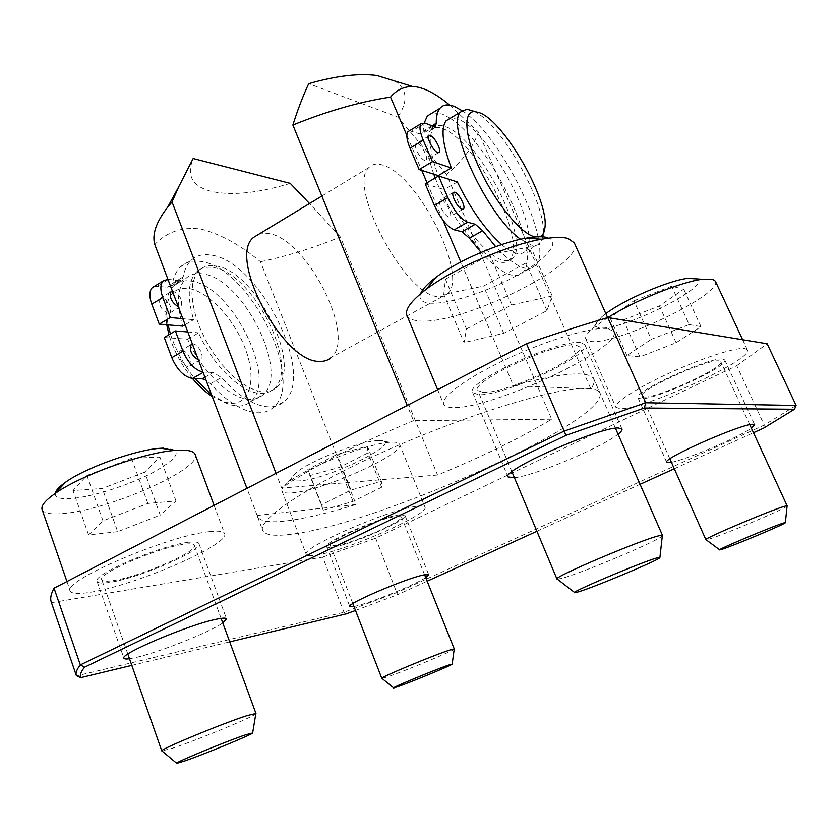 <?xml version="1.0" encoding="UTF-8"?>
<svg xmlns="http://www.w3.org/2000/svg" width="838" height="838" viewBox="0 0 838 838"><rect width="100%" height="100%" fill="white"/><g stroke="black" fill="none" stroke-linecap="round" stroke-linejoin="round"><path stroke-width="0.63" stroke-dasharray="4.19 3.14" d="M454.269 648.958L454.206 649.104C453.379 650.927 402.837 671.898 386.768 677.104L381.803 678.361M255.967 713.494L255.82 713.787C254.05 716.647 196.71 740.31 172.23 748.303L161.786 750.932M662.512 535.44L662.313 535.891C659.255 540.5 579.917 573.904 561.261 578.524L556.977 579.058M787.154 505.89L787.071 506.089C785.615 508.739 718.795 536.833 707.754 539.473L705.9 539.714M644.254 397.013C657.306 398.322 725.038 367.254 720.795 361.723L719.13 360.927C707.911 358.454 636.524 391.189 641.96 396.165L644.254 397.013M482.971 392.404C504.822 394.174 585.888 356.38 579.76 346.932L575.947 345.088C556.914 341.317 469.909 381.761 477.765 390.435L482.971 392.404M113.182 580.598C139.778 576.89 198.386 551.509 194.343 545.339C193.735 543.852 190.509 543.485 184.632 544.229C159.754 546.805 96.841 573.81 101.786 579.718C102.529 581.363 106.321 581.656 113.182 580.598M335.745 545.653C353.248 543.338 404.597 520.838 401.412 516.805L396.73 516.271C380.452 517.832 326.338 541.463 330.235 545.234L335.745 545.653M448.749 216.948C444.622 216.246 437.394 202.45 439.971 200.177L441.448 199.853C445.617 200.691 452.73 214.329 450.184 216.613L448.749 216.948M424.583 160.351C420.435 159.346 413.354 146.032 415.795 143.843L417.418 143.57C421.598 144.702 428.564 157.869 426.144 160.068L424.583 160.351M462.021 110.658C502.172 135.798 555.311 246.529 535.629 265.468C533.167 268.254 529.668 269.176 525.154 268.223C517.151 266.39 507.336 259.193 495.687 246.644M432.691 112.742L442.422 114.094L450.069 118.231M450.184 118.315C490.785 143.466 543.108 253.202 522.933 272.34C520.388 275.168 516.826 276.131 512.238 275.231C503.743 273.387 493.352 265.772 481.054 252.374M409.457 130.749L420.131 133.986L422.761 133.598L424.238 122.872M192.384 344.009L193.054 343.978C198.229 343.957 204.713 356.506 201.015 359.376L198.386 359.9M187.995 366.384C182.82 366.552 176.252 353.95 180.013 351.059L181.993 350.399C187.199 350.347 193.651 362.844 189.912 365.735L187.995 366.384M172.398 291.1L173.078 291.121C180.065 294.903 182.736 299.941 181.092 306.258L178.305 306.739M168.092 313.412C161.053 309.735 158.372 304.718 160.048 298.338L162.184 297.7C169.203 301.429 171.863 306.457 170.166 312.773L168.092 313.412M154.475 286.24L167.579 287.162L171.057 286.156L172.439 283.349C173.822 276.205 176.504 270.716 180.474 266.872C185.68 262.001 192.331 260.168 200.418 261.393C249.033 266.379 306.593 381.489 273.157 407.551C269.249 410.997 264.389 412.736 258.575 412.778C243.9 412.38 227.852 402.701 210.422 383.752L205.991 380.012M167.925 279.284L178.368 280.625L181.815 279.641L183.166 276.833C184.507 269.7 187.125 264.221 191.043 260.409C196.186 255.569 202.775 253.788 210.809 255.066C259.068 260.398 316.869 375.885 283.873 401.748C280.018 405.173 275.21 406.88 269.438 406.891C254.878 406.399 238.893 396.615 221.483 377.54L213.229 372.491L202.974 372.041M378.315 440.599C409.436 439.081 329.418 479.441 299.407 480.897C290.22 481.431 289.089 478.728 296.013 472.768C309.536 461.047 359.397 441.322 377.09 440.662L378.315 440.599M292.001 492.87C322.421 490.974 405.508 453.662 399.569 444.266C398.93 442.726 396.353 442.035 391.838 442.181L390.299 442.265C368.249 443.103 304.309 468.4 287.392 483.044C283.108 486.532 281.285 489.151 281.924 490.911C282.731 492.734 286.093 493.393 292.001 492.87M547.361 237.573C562.078 241.616 545.632 260.084 514.846 276.624C484.249 293.237 444.831 305.357 428.134 302.937C421.305 301.91 418.78 298.852 420.571 293.761M406.901 315.339C408.158 318.22 411.563 319.99 417.125 320.65C456.459 327.49 585.961 264.483 574.313 242.884M417.638 506.194C422.059 505.67 424.499 505.984 424.992 507.147C429.915 514.04 345.78 550.933 315.968 555.185C310.154 556.128 306.938 555.919 306.31 554.547C299.428 548.387 391.252 508.362 417.638 506.194M608.22 328.664L613.856 331.649C623.105 347.896 490.995 409.51 453.19 407.561C447.817 407.519 444.643 406.42 443.679 404.241C440.233 397.139 467.824 376.964 508.708 358.098C549.508 339.201 593.87 326.307 608.22 328.664M163.347 448.11C182.873 449.095 180.002 456.909 154.747 471.564C130.927 484.5 92.997 496.882 71.377 498.537C60.231 499.333 54.847 497.594 55.224 493.331M42.089 509.462C43.733 513.244 50.626 514.595 62.777 513.537C108.605 510.279 202.744 468.557 195.17 454.468M209.311 531.669C218.561 530.59 223.662 531.25 224.605 533.628C230.827 544.092 135.358 585.553 90.179 592.298C78.185 594.247 71.534 593.807 70.203 590.979C61.446 581.247 168.899 535.293 209.311 531.669M696.011 278.373C717.244 283.422 620.214 332.361 599.359 327.721C593.88 326.789 594.613 323.217 601.558 317.005L605.832 313.622M607.875 317.571L592.801 328.297C587.187 333.189 584.861 336.782 585.814 339.076L590.371 341.37C614.17 346.031 723.341 294.044 715.39 281.18M744.877 348.524L747.328 349.802C753.739 359.355 642.725 410.253 620.047 408.672L615.857 407.247C613.605 403.047 636.953 387.868 669.646 372.941C702.275 357.983 736.267 347.068 744.877 348.524M535.273 236.934L539.641 236.745M474.161 111.381C501.972 124.097 547.361 205.603 543.118 234.797L544.962 227.444M542.835 236.85L540.259 242.957C538.226 245.325 535.283 246.026 531.439 245.073L520.597 239.27M166.72 324.756L165.798 314.879C166.333 296.076 173.728 287.235 187.995 288.377C207.803 290.817 233.697 318.314 244.958 347.77C256.491 377.226 251.107 403.549 231.738 403.35L223.914 402.051L212.192 396.437M211.658 395.023L229.476 404.712L237.961 406.095C243.02 406.095 247.252 404.597 250.646 401.601C278.897 379.803 230.817 284.134 190.257 280.992C183.616 280.133 178.148 281.704 173.833 285.695C168.648 290.723 166.071 298.695 166.123 309.599L167.988 324.861M447.775 293.614C468.882 275.21 417.083 173.623 382.369 164.992C376.639 163.253 372.177 164.08 368.982 167.495C346.691 185.25 405.372 295.584 437.604 296.558C441.877 297.186 445.271 296.202 447.775 293.614L331.23 357.459C356.705 336.97 307.106 238.872 268.799 233.561L259.445 233.844M433.78 174.199C426.165 152.097 425.013 137.484 430.334 130.34C433.141 127.125 437.247 126.548 442.653 128.602C475.303 139.087 528.286 242.507 509.651 259.728C507.451 262.168 504.361 262.964 500.37 262.126C483.358 259.633 449.776 216.979 435.194 177.97M457.359 181.94L444.245 189.587C460.659 225.024 488.627 257.811 503.575 260.367C507.556 261.215 510.635 260.429 512.804 257.989C531.313 240.841 478.278 137.327 445.732 126.737C440.338 124.673 436.252 125.239 433.466 128.434C427.925 136.07 429.527 151.804 438.274 175.624M501.648 244.581C507.315 249.368 512.259 252.269 516.47 253.286C520.388 254.186 523.404 253.432 525.52 251.033C543.495 234.137 490.22 130.236 458.114 119.268L450.456 118.148M722.974 359.083C710.739 356.286 631.999 392.394 638.043 397.841L640.599 398.773C655.054 400.145 729.364 366.059 724.765 359.952L722.974 359.083M580.755 342.648C559.973 338.374 463.917 383.018 472.653 392.53L478.467 394.698C502.643 396.542 591.513 355.113 584.872 344.669L580.755 342.648M129.481 658.752L136.102 657.463C159.429 652.226 209.835 632.145 222.793 622.969M188.309 542.364C161.043 545.129 91.583 574.931 97.082 581.415C97.899 583.227 102.11 583.541 109.705 582.368C139.045 578.23 203.288 550.388 198.899 543.59C198.239 541.966 194.709 541.558 188.309 542.364M353.971 606.503L355.647 606.146C371.004 602.763 414.841 584.934 425.746 577.633M399.852 514.762C382.013 516.449 322.337 542.5 326.652 546.638C327.05 547.518 329.083 547.664 332.759 547.088C352.086 544.501 408.42 519.822 404.953 515.36L399.852 514.762M290.252 183.386C258.89 192.939 232.954 195.694 212.423 191.651C192.52 186.884 186.099 175.844 193.149 158.518M356.056 504.476L257.172 515.464L257.413 516.323C259.853 521.446 269.721 522.943 286.994 520.838C305.367 518.492 328.381 513.034 356.056 504.476L260.471 261.728C240.234 244.874 220.415 233.991 201.026 229.078C182.433 226.585 167.024 231.728 154.779 244.497M260.471 261.728C286.617 256.313 313.255 248.058 340.385 236.976L437.551 475.02C482.185 456.7 520.22 438.096 551.676 419.21L446.57 174.576C463.802 159.44 474.392 145.246 478.341 131.975L590.811 388.832C593.807 384.851 594.781 381.604 593.723 379.08C592.476 376.189 588.36 374.492 581.352 374.01C567.714 373.161 545.098 377.079 513.495 385.763L460.774 261.99M587.616 388.329C594.561 388.654 598.625 390.173 599.799 392.907C610.504 419.922 379.268 523.781 292.074 534.11C274.854 536.477 265.08 535.262 262.744 530.454C257.224 519.476 309.924 484.175 391.388 448.309C472.737 412.401 559.69 386.59 587.616 388.329M164.248 337.494L187.649 339.212C201.759 372.114 231.351 399.831 250.332 399.307C255.339 399.349 259.529 397.872 262.87 394.897C290.713 373.298 242.412 277.263 202.168 273.796C195.589 272.884 190.174 274.414 185.921 278.373C177.237 287.57 176.158 303.492 182.705 326.129M187.649 339.212L198.606 332.822C212.81 365.839 242.35 393.766 261.173 393.357C266.149 393.431 270.286 391.985 273.597 389.031C301.072 367.599 252.563 271.24 212.622 267.479C206.085 266.526 200.711 268.024 196.521 271.952C187.953 281.086 186.989 297.008 193.62 319.707L182.82 318.691M263.897 391.859C268.862 391.943 272.989 390.508 276.289 387.554C303.67 366.164 255.108 269.721 215.24 265.897C208.714 264.934 203.362 266.411 199.193 270.339L195.16 275.995L192.698 283.653L191.933 293.07L192.918 303.911L195.652 315.748L200.031 328.129L205.897 340.553L213.02 352.505L221.096 363.524L229.801 373.161L238.788 381.049L247.681 386.905L256.156 390.539L263.897 391.859M170.397 333.88C175.603 350.012 183.752 364.886 194.825 378.514M185.104 324.725L193.62 319.707M406.849 135.368L421.755 170.386M427.034 182.778L442.988 220.226M551.676 419.21L413.49 420.697L407.247 405.414M413.49 420.697C355.626 444.779 311.684 467.237 281.683 488.093L276.016 473.323M257.172 515.464L246.938 488.376M449.734 105.117L478.341 131.975M446.57 174.576L397.736 117.079L308.719 83.664M394.667 80.982C407.362 89.237 408.389 101.272 397.736 117.079M340.385 236.976L309.515 203.508M796.1 405.456L764.225 425.076L397.076 592.476L343.978 612.285L76.468 675.899L51.453 602.679L322.714 557.123L343.978 612.285L346.387 613.814M322.714 557.123L375.654 538.195L736.738 365.661L764.225 425.076L763.806 428.019M736.738 365.661L767.179 343.779M375.654 538.195L397.558 594.697L427.171 581.216M131.807 665.382L229.706 641.856M355.511 610.473L397.558 594.697M536.917 531.271L640.075 484.322M674.297 468.746L753.477 432.712M671.427 462.314C686.511 459.601 738.655 437.352 751.372 428.145M514.438 477.754C534.749 475.68 602.082 447.408 618.067 434.189M437.551 475.02L281.683 488.093M590.811 388.832L513.495 385.763M192.415 378.43C181.479 365.075 173.665 350.494 168.972 334.708M633.916 300.779L671.615 286.187L683.735 289.173L659.401 305.943L623.336 319.927L610.012 317.738L633.916 300.779L651.304 339.327L689.192 324.557L671.615 286.187M689.192 324.557L700.966 326.652L676.119 342.732L639.886 356.883L626.876 355.563L651.304 339.327M626.876 355.563L610.012 317.738M639.886 356.883L623.336 319.927M676.119 342.732L659.401 305.943M700.966 326.652L683.735 289.173M144.67 472.15L102.33 488.481L73.011 490.544L86.911 475.46L131.524 458.302L159.901 457.066L144.67 472.15L160.257 515.108L117.676 531.669L102.33 488.481M117.676 531.669L88.577 534.916L102.969 520.848L147.855 503.449L175.98 500.977L160.257 515.108M175.98 500.977L159.901 457.066M147.855 503.449L131.524 458.302M102.969 520.848L86.911 475.46M88.577 534.916L73.011 490.544M443.763 294.368L445.47 279.19L489.821 254.668L530.643 246.739L526.117 262.912L483.568 286.062L443.763 294.368L464.063 342.585L466.494 328.957L445.47 279.19M367.369 446.193L367.987 452.887L339.61 467.311L309.851 475.555L307.85 469.374L336.981 454.426L367.369 446.193L381.384 481.316L381.678 487.234L367.987 452.887M466.494 328.957L511.505 304.98L552.221 295.982L546.942 310.636L503.774 333.294L464.063 342.585M503.774 333.294L483.568 286.062M546.942 310.636L526.117 262.912M552.221 295.982L530.643 246.739M511.505 304.98L489.821 254.668M381.678 487.234L353.018 501.396L323.29 510.143L321.593 504.759L351.028 490.094L381.384 481.316M351.028 490.094L336.981 454.426M321.593 504.759L307.85 469.374M323.29 510.143L309.851 475.555M353.018 501.396L339.61 467.311M187.827 331.953L198.606 332.822M425.212 183.857L444.245 189.587M432.062 125.805L423.441 131.032M210.422 383.752L221.483 377.54M157.764 285.957L168.627 279.347M167.579 287.162L178.368 280.625M172.439 283.349L183.166 276.833M204.922 377.184L213.229 372.491M203.121 372.418L203.676 372.093M433.016 126.171L420.131 133.986M425.055 123.134L412.066 131.053M749.79 424.709L720.795 361.723M615.438 428.208L579.76 346.932M221.106 618.392L194.343 545.339M424.594 574.763L401.412 516.805M453.264 192.457L439.971 200.177M428.867 135.945L415.795 143.843M535.629 265.468L522.933 272.34M180.013 351.059L191.095 344.628M160.048 298.338L170.962 291.739M273.157 407.551L283.873 401.748M399.569 444.266L424.992 507.147M607.613 317.612L613.856 331.649M214.099 505.377L224.605 533.628M742.646 339.736L747.328 349.802M509.651 259.728L512.804 257.989M525.52 251.033L540.259 242.957M638.043 397.841L666.702 462.293M472.653 392.53L508.027 476.927M97.082 581.415L123.93 658.228M326.652 546.638L349.813 606.503M593.723 379.08L599.799 392.907M250.646 401.601L262.87 394.897M273.597 389.031L276.289 387.554M173.833 285.695L185.921 278.373M196.521 271.952L199.193 270.339M257.413 516.323L262.744 530.454M404.953 515.36L428.742 574.763M198.899 543.59L226.564 618.915M584.872 344.669L621.974 428.993M724.765 359.952L754.619 424.698M430.334 130.34L433.466 128.434M321.844 196.05L368.982 167.495M223.914 402.051L229.476 404.712M165.798 314.879L166.123 309.599M585.814 339.076L615.857 407.247M601.558 317.005L592.801 328.297M66.946 581.53L70.203 590.979M437.646 389.68L443.679 404.241M281.924 490.911L306.31 554.547M296.013 472.768L287.392 483.044M377.09 440.662L390.299 442.265M171.057 286.156L181.815 279.641M180.474 266.872L191.043 260.409M170.166 312.773L181.092 306.258M189.912 365.735L201.015 359.376M434.66 126.381L422.761 133.598M438.62 152.631L426.144 160.068M462.838 209.353L450.184 216.613M352.85 603.611L330.235 545.234M127.847 654.08L101.786 579.718M511.924 471.763L477.765 390.435M669.897 458.889L641.96 396.165"/><path stroke-width="1.26" d="M397.505 686.783C410.348 682.383 451.588 665.33 452.164 664.178L448.843 665.016C435.896 669.353 389.408 688.668 393.703 687.925L397.505 686.783M352.85 603.611L381.803 678.361C379.122 677.89 434.765 654.729 450.121 649.942L454.269 648.958L424.594 574.763M184.81 760.935C204.441 754.179 251.337 734.874 252.647 733.009L245.618 734.8C225.349 741.62 170.763 764.277 176.797 763.345L184.81 760.935M127.847 654.08L161.786 750.932C158.466 749.958 223.4 723.058 247.189 715.589L255.967 713.494L221.106 618.392M577.843 592.016C592.56 587.899 657.6 560.695 659.883 557.668L657.6 557.741C643.28 561.345 565.975 594.079 574.878 592.696L577.843 592.016M511.924 471.763L556.977 579.058C551.98 577.571 643.05 538.939 659.527 535.65L662.512 535.44L615.438 428.208M721.057 549.613C729.72 547.245 784.316 524.441 785.363 522.734L784.378 522.765C776.25 524.756 714.018 550.933 719.779 549.906L721.057 549.613M669.897 458.889L705.9 539.714C702.296 539.075 776.386 507.786 785.866 505.984L787.154 505.89L749.79 424.709M462.084 209.301C458.03 208.547 450.771 194.688 453.264 192.457L454.72 192.153C458.826 193.033 465.97 206.745 463.498 208.987L462.084 209.301M437.687 152.526C433.602 151.469 426.49 138.102 428.867 135.945L430.46 135.693C434.587 136.877 441.584 150.096 439.227 152.265L437.687 152.526M450.456 118.148L446.078 120.798C440.715 128.35 442.464 144.063 451.326 167.935L432.429 161.64L423.263 140.239C419.88 132.016 419.126 126.507 420.99 123.72L425.055 123.134L433.016 126.171L435.603 125.805L436.242 123.259C436.179 116.388 437.405 111.412 439.908 108.332C443.229 104.457 448.162 103.881 454.72 106.615L462.021 110.658M424.238 122.872L427.338 116.011L432.691 112.742M198.386 359.9C191.64 355.689 189.21 350.588 191.095 344.628L192.384 344.009M178.305 306.739C171.654 302.466 169.203 297.469 170.962 291.739L172.398 291.1M607.613 317.612L574.313 242.884L568.101 238.474C562.308 236.861 553.447 237.112 541.526 239.228C507.713 244.968 453.232 268.663 426.364 289.183C411.217 300.758 404.733 309.473 406.901 315.339L437.646 389.68M214.099 505.377L195.17 454.468C193.934 451.315 188.613 449.88 179.196 450.163L175.771 450.362C145.571 452.049 80.574 475.146 54.994 493.582C45.231 500.454 40.926 505.743 42.089 509.462L66.946 581.53M742.646 339.736L715.39 281.18L712.667 279.274L702.317 279.253C681.252 281.767 634.418 300.758 607.875 317.571M539.641 236.745C542.689 235.614 544.47 232.514 544.962 227.444C548.995 200.083 504.811 122.013 479.818 112.826L474.842 111.59C462.67 110.763 464.472 136.919 480.122 169.894C495.604 202.838 520.733 233.393 534.256 236.704L535.273 236.934M520.597 239.27C488.03 217.011 445.093 125.03 460.711 111.946L467.007 109.223L474.161 111.381M543.118 234.797L542.835 236.85M259.445 233.844L253.558 237.405C227.067 257.58 283.328 363.252 319.519 361.346C324.275 361.597 328.171 360.298 331.23 357.459M751.372 428.145L754.619 424.698L753.006 424.258C741.62 423.557 661.549 458.962 666.702 462.293L671.427 462.314M618.067 434.189C621.094 431.8 622.393 430.072 621.974 428.993L618.245 427.956C598.72 427.118 500.663 470.904 508.027 476.927L514.438 477.754M222.793 622.969L226.564 618.915C226.092 617.805 222.709 617.91 216.424 619.23C189.681 624.383 119.226 654.143 123.93 658.228C124.254 659.035 126.109 659.202 129.481 658.752M425.746 577.633L428.742 574.763L423.902 574.899C406.514 578.157 346.084 603.989 349.813 606.503L353.971 606.503M309.515 203.508L290.252 183.386L193.149 158.518L178.724 186.79L172.031 201.989L167.652 207.185C156.182 221.997 151.898 234.431 154.779 244.497L246.938 488.376M167.988 324.861L170.397 333.88M194.825 378.514L211.658 395.023M154.475 286.24L152.307 287.56C149.279 290.912 149.101 296.443 151.783 304.152L159.251 324.117L182.705 326.129L185.104 324.725M407.247 405.414L292.881 125.04C327.386 111.035 359.942 101.723 390.55 97.103L406.849 135.368M421.755 170.386L427.034 182.778M442.988 220.226L460.774 261.99M276.016 473.323L172.031 201.989M390.55 97.103C396.269 90.19 403.549 86.639 412.401 86.44C422.949 86.943 435.393 93.165 449.734 105.117M292.881 125.04C297.741 109.61 303.021 95.815 308.719 83.664C335.881 75.881 358.57 73.147 376.765 75.472L394.667 80.982M796.1 405.456L767.179 343.779L607.791 317.56C582.263 325.092 555.165 333.807 526.484 343.706L564.142 431.109L645.752 402.764L796.1 405.456L794.466 409.248L644.349 408.022L565.964 435.351L84.544 667.205C80.972 671.667 79.662 675.156 80.626 677.68L131.807 665.382M607.791 317.56L645.752 402.764L644.349 408.022M80.626 677.68L76.352 675.596C75.42 672.998 76.75 669.436 80.333 664.911L564.142 431.109L565.964 435.351M526.484 343.706L54.041 588.203L80.333 664.911L84.544 667.205M54.041 588.203C50.909 593.849 49.987 598.521 51.296 602.229L76.352 675.596M229.706 641.856L346.387 613.814L355.511 610.473M427.171 581.216L536.917 531.271M640.075 484.322L674.297 468.746M753.477 432.712L763.806 428.019L794.466 409.248M435.194 177.97L433.78 174.199M495.687 246.644L482.625 230.722L475.272 224.249L467.635 222.217C460.774 219.242 454.175 211.04 447.838 197.642L438.567 175.98L457.359 181.94C470.799 209.353 485.558 230.241 501.648 244.581M451.326 167.935L438.274 175.624L419.115 169.548L410.044 148.211C406.702 140.019 405.99 134.509 407.917 131.692L409.457 130.749M212.192 396.437C205.404 392.048 198.816 386.046 192.415 378.43M168.972 334.708L166.72 324.756M605.832 313.622C624.205 299.637 668.546 280.5 687.705 278.352L696.011 278.373M55.224 493.331C55.779 490.377 59.278 486.648 65.71 482.122C85.947 467.51 136.468 449.587 160.613 448.267L163.347 448.11M420.571 293.761C422.352 289.225 427.485 283.747 435.98 277.326C457.234 261.037 499.49 242.643 526.17 238.149C535.576 236.494 542.647 236.306 547.361 237.573M205.991 380.012L202.136 378.755L192.52 378.43C184.14 376.943 177.237 370.019 171.79 357.669L164.248 337.494L175.372 330.947L187.827 331.953M202.974 372.041C194.825 370.019 188.162 363.064 182.977 351.185L175.372 330.947M182.82 318.691L170.324 317.529L162.792 297.5C160.089 289.77 160.226 284.239 163.211 280.908L167.925 279.284M159.251 324.117L170.324 317.529M438.567 175.98L425.212 183.857L434.388 205.436C440.683 218.791 447.303 226.92 454.248 229.822L461.989 231.759L469.395 238.16L481.054 252.374M432.429 161.64L419.115 169.548M436.242 123.259L432.062 125.805M151.783 304.152L162.792 297.5M202.136 378.755L204.922 377.184M192.52 378.43L203.121 372.418M171.79 357.669L182.977 351.185M447.838 197.642L434.388 205.436M467.635 222.217L454.248 229.822M475.272 224.249L461.989 231.759M482.625 230.722L469.395 238.16M423.263 140.239L410.044 148.211M452.185 664.063L454.206 649.104M252.678 732.779L255.82 713.787M659.925 557.312L662.313 535.891M785.374 522.587L787.071 506.089M439.908 108.332L427.338 116.011M178.724 186.79L167.652 207.185M376.765 75.472L412.401 86.44M446.078 120.798L460.711 111.946M253.558 237.405L321.844 196.05M474.842 111.59L467.007 109.223M687.705 278.352L702.317 279.253M65.71 482.122L54.994 493.582M160.613 448.267L175.771 450.362M435.98 277.326L426.364 289.183M526.17 238.149L541.526 239.228M152.307 287.56L163.211 280.908M435.603 125.805L434.66 126.381M420.99 123.72L407.917 131.692M439.227 152.265L438.62 152.631M463.498 208.987L462.838 209.353M719.653 549.822L706.109 539.787M574.596 592.476L557.448 579.236M176.619 763.198L162.08 751.058M393.619 687.851L381.95 678.413"/></g></svg>
